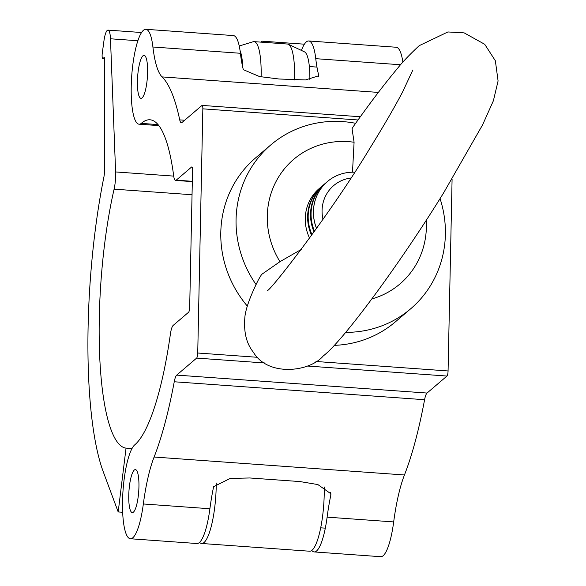 <?xml version="1.0" encoding="UTF-8"?>
<svg xmlns="http://www.w3.org/2000/svg" width="586" height="586" viewBox="0 0 586 586"><rect width="100%" height="100%" fill="white"/><g stroke="black" fill="none" stroke-linecap="round" stroke-linejoin="round"><path stroke-width="0.88" d="M142.083 97.899A21.543 4.886 -85.9 0 0 147.533 74.832A21.543 4.886 -85.9 0 0 144.068 55.355A21.543 4.886 -85.9 0 0 142.962 55.795A21.543 4.886 -85.9 0 0 137.512 78.861A21.543 4.886 -85.9 0 0 140.984 98.338A21.543 4.886 -85.9 0 0 142.083 97.899M133.403 512.149A21.543 4.886 -85.9 0 0 138.86 489.09A21.543 4.886 -85.9 0 0 135.388 469.606A21.543 4.886 -85.9 0 0 134.289 470.045A21.543 4.886 -85.9 0 0 128.839 493.112A21.543 4.886 -85.9 0 0 132.304 512.589A21.543 4.886 -85.9 0 0 133.403 512.149M141.285 123.39A164.607 37.306 94.1 0 1 149.957 119.786A164.607 37.306 94.1 0 1 173.705 176.005A12.929 2.93 -85.9 0 0 175.573 180.422A12.929 2.93 -85.9 0 0 176.232 180.158L191.622 167.01A4.307 0.974 94.1 0 1 191.842 166.922A4.307 0.974 94.1 0 1 192.552 170.35L189.688 307.174A4.307 0.974 94.1 0 1 188.582 312.25L173.185 325.398A12.929 2.93 -85.9 0 0 170.394 334.093A164.607 37.306 94.1 0 1 134.817 444.789A164.607 37.306 94.1 0 1 134.546 445.016A47.569 10.782 -85.9 0 0 122.701 496.174A47.569 10.782 -85.9 0 0 130.378 538.754A47.569 10.782 -85.9 0 0 132.81 537.78A47.569 10.782 -85.9 0 0 143.336 503.975A86.186 19.536 94.1 0 1 154.111 457.029A212.015 48.052 -85.9 0 0 174.247 381.772A12.929 2.93 94.1 0 1 176.708 375.106L196.625 358.097A4.307 0.974 -85.9 0 0 197.731 353.014L202.844 108.842A4.307 0.974 -85.9 0 0 202.133 105.414A4.307 0.974 -85.9 0 0 201.914 105.502L182.004 122.511A12.929 2.93 94.1 0 1 181.345 122.774A12.929 2.93 94.1 0 1 179.734 119.888A212.015 48.052 -85.9 0 0 162.073 76.905A86.186 19.536 94.1 0 1 152.909 47.005A47.569 10.782 -85.9 0 0 145.863 29.3A47.569 10.782 -85.9 0 0 131.711 75.975A47.569 10.782 -85.9 0 0 139.065 124.195A47.569 10.782 -85.9 0 0 141.285 123.39L158.022 124.591M130.378 538.754L196.94 543.522A47.569 10.782 -85.9 0 0 199.365 542.548A47.569 10.782 -85.9 0 0 209.898 508.743A86.186 19.536 94.1 0 1 213.619 486.688L230.166 478.447L249.739 477.971L299.973 481.567L317.868 484.563L330.914 493.793L330.834 495.089L330.614 492.504M311.774 550.474A47.569 10.782 -85.9 0 0 314.155 551.931A47.569 10.782 -85.9 0 0 316.587 550.957A47.569 10.782 -85.9 0 0 327.113 517.145A86.186 19.536 94.1 0 1 330.834 495.089M314.155 551.931L380.717 556.7A47.569 10.782 -85.9 0 0 383.149 555.726A47.569 10.782 -85.9 0 0 393.675 521.921A86.186 19.536 94.1 0 1 404.45 474.975A212.015 48.052 -85.9 0 0 424.586 399.718A12.929 2.93 94.1 0 1 427.048 393.052L446.964 376.044A4.307 0.974 -85.9 0 0 448.07 370.96L452.092 179.06M318.52 76.429L318.667 75.059L318.725 75.77L305.496 79.938L279.061 79.007L259.547 76.568L243.315 69.661A86.186 19.536 94.1 0 1 240.399 53.275A47.569 10.782 -85.9 0 0 233.36 35.57L145.863 29.3M318.667 75.059A86.186 19.536 94.1 0 1 315.751 58.673A47.569 10.782 -85.9 0 0 308.712 40.976A47.569 10.782 -85.9 0 0 301.424 50.418M402.882 62.175A47.569 10.782 -85.9 0 0 396.202 47.246L308.712 40.976M199.562 542.38A47.4 10.746 -85.9 0 0 201.628 543.478A47.4 10.746 -85.9 0 0 204.975 541.559A47.4 10.746 -85.9 0 0 216.256 483.003M324.226 486.937A47.4 10.746 94.1 0 1 312.983 549.302A47.4 10.746 94.1 0 1 309.628 551.221L201.628 543.478M110.476 38.786A15.082 3.421 -85.9 0 0 108.014 30.113A15.082 3.421 -85.9 0 0 103.942 40.903L102.272 53.253A4.307 0.974 -85.9 0 0 102.814 58.768A4.307 0.974 -85.9 0 0 103.121 58.6L104.022 57.538A2.154 0.491 94.1 0 1 104.169 57.457A2.154 0.491 94.1 0 1 104.528 58.996L104.433 171.698A6.461 1.465 94.1 0 1 103.942 176.789A212.015 48.052 -85.9 0 0 103.253 471.752L118.189 511.952L126.041 448.129A164.607 37.306 94.1 0 1 99.745 357.533A164.607 37.306 94.1 0 1 114.094 189.161A17.236 3.904 -85.9 0 0 115.61 171.94L110.476 38.786L137.871 40.749M261.166 42.148A15.082 3.421 94.1 0 1 262.491 41.188A15.082 3.421 94.1 0 1 263.663 42.331M122.657 512.274L118.189 511.952M131.996 448.554L126.041 448.129M294.575 79.982A43.093 9.764 -85.9 0 0 288.356 44.265A43.093 9.764 -85.9 0 0 287.521 44.038L254.031 41.635A43.093 9.764 -85.9 0 0 253.167 41.738L239.235 46.008M261.107 76.854A43.093 9.764 -85.9 0 0 254.031 41.635M309.855 79.579A36.625 8.299 -85.9 0 0 304.515 51.876L288.356 44.265M242.772 67.456A36.625 8.299 -85.9 0 0 240.033 50.447M316.967 67.09L309.357 66.548M314.521 231.287A43.093 40.961 -130.5 0 1 311.063 213.436A43.093 40.961 -130.5 0 1 324.944 183.674A43.093 40.961 -130.5 0 1 326.138 182.686M316.543 228.452A43.093 40.961 -130.5 0 1 313.422 211.421A43.093 40.961 -130.5 0 1 327.303 181.653A43.093 40.961 -130.5 0 1 327.318 181.645L327.332 181.631A43.093 40.961 -130.5 0 1 354.684 172.218M312.045 234.737A43.093 40.961 -130.5 0 1 308.17 215.912A43.093 40.961 -130.5 0 1 322.044 186.143A43.093 40.961 -130.5 0 1 323.245 185.161M314.059 231.931A43.093 40.961 -130.5 0 1 310.529 213.897A43.093 40.961 -130.5 0 1 324.402 184.129L324.944 183.674M309.584 238.143A43.093 40.961 -130.5 0 1 305.269 218.388A43.093 40.961 -130.5 0 1 319.143 188.619A43.093 40.961 -130.5 0 1 320.344 187.637M311.591 235.367A43.093 40.961 -130.5 0 1 307.628 216.373A43.093 40.961 -130.5 0 1 321.509 186.604L322.044 186.143M322.996 219.31A35.958 34.178 -130.5 0 1 350.911 178.012M316.572 228.415A43.093 40.961 -130.5 0 1 327.332 181.631M301.255 249.446L279.969 261.671L261.612 274.438L258.411 279.771C250.683 295.278 246.223 307.291 245.014 315.817C243.424 331.207 246.186 343.301 253.306 352.113C267.809 376.959 309.723 372.11 323.318 355.892C342.7 341.279 399.777 263.942 443.507 193.065L482.549 124.928L493.39 100.748L498.085 80.956L495.36 60.761L484.71 44.287L464.156 32.875L447.902 31.959L419.21 45.657C409.511 54.703 402.274 62.292 397.491 68.43C384.65 83.71 369.869 103.173 353.146 126.818L352.047 128.715L354.083 142.251L352.494 172.196M247.343 306.112A107.729 102.396 -130.5 0 1 255.489 157.986L270.761 144.947A107.729 102.396 -130.5 0 1 355.636 123.309M256.082 284.584A107.729 102.396 -130.5 0 1 270.761 144.947M354.083 142.251A81.872 77.821 49.5 0 0 278.79 176.708A81.872 77.821 49.5 0 0 279.969 261.671M440.057 198.603A107.729 102.396 -130.5 0 1 410.691 308.778A107.729 102.396 -130.5 0 1 345.667 332.372M410.691 308.778L395.425 321.817A107.729 102.396 -130.5 0 1 334.203 345.359M371.861 298.933A81.872 77.821 49.5 0 0 426.212 220.307M143.336 503.975L209.898 508.743M327.113 517.145L393.675 521.921M154.111 457.029L404.45 474.975M315.751 58.673L400.626 64.76M162.073 76.905L378.351 92.412M152.909 47.005L240.399 53.275M176.232 180.158L192.318 181.308M191.622 167.01L192.047 167.039M174.247 381.772L424.586 399.718M176.708 375.106L427.048 393.052M196.625 358.097L265.04 362.998M307.547 366.045L446.964 376.044M197.731 353.014L257.877 357.328M315.942 361.489L448.07 370.96M202.844 108.842L358.024 119.969M179.734 119.888L184.663 120.24M103.121 58.6L104.52 58.703M114.094 189.161L192.04 194.742M115.61 171.94L173.72 176.108M139.065 124.195L158.85 125.616M175.573 180.422L192.318 181.623M202.133 105.414L360.331 116.753M108.014 30.113L141.556 32.523M102.814 58.768L104.528 58.893M262.491 41.188L304.398 44.192M325.318 528.154L320.696 527.825M412.852 69.983L402.611 91.921C394.539 107.282 383.764 125.851 370.279 147.621C330.87 213.597 267.135 294.948 267.348 290.363L267.311 290.392"/></g></svg>
